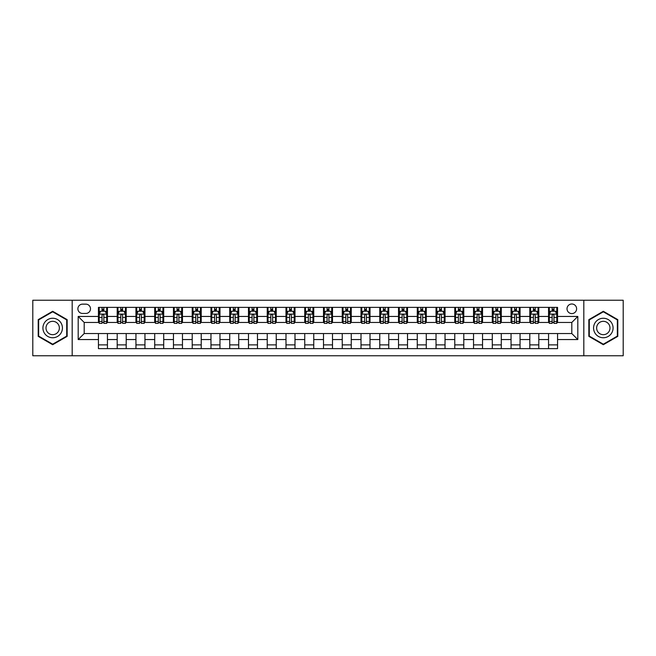 <?xml version="1.0" encoding="UTF-8"?>
<svg xmlns="http://www.w3.org/2000/svg" width="656" height="656" viewBox="0 0 656 656"><rect width="100%" height="100%" fill="white"/><g stroke="black" fill="none" stroke-linecap="round" stroke-linejoin="round"><path stroke-width="0.98" d="M571.811 303.99A4.805 4.805 0 0 0 567.014 308.796A4.805 4.805 0 0 0 571.811 313.593A4.805 4.805 0 0 0 576.616 308.796A4.805 4.805 0 0 0 571.811 303.99M583.815 355.757L623.2 355.757L623.2 300.243L583.815 300.243L583.815 355.757L72.185 355.757L72.185 300.243L32.8 300.243L32.8 355.757L72.185 355.757M82.541 313.445L85.838 313.445A4.649 4.649 0 0 0 90.487 308.796A4.649 4.649 0 0 0 85.838 304.146L82.541 304.146A4.649 4.649 0 0 0 77.884 308.796A4.649 4.649 0 0 0 82.541 313.445M583.815 300.243L72.185 300.243M98.441 339.554L78.187 339.554L78.187 316.446L98.441 316.446L98.441 322.449L84.189 322.449L84.189 333.551L98.441 333.551L98.441 348.631L557.559 348.631L557.559 333.551L571.811 333.551L571.811 322.449L557.559 322.449L557.559 316.446L577.813 316.446L577.813 339.554L557.559 339.554M557.559 316.446L557.559 307.369L98.441 307.369L98.441 316.446M548.555 307.369L548.555 322.449L549.31 322.449M552.155 322.449L553.959 322.449M556.805 322.449L557.559 322.449M548.555 322.449L538.051 322.449M529.802 307.369L529.802 322.449L530.548 322.449M533.402 322.449L535.206 322.449M529.802 322.449L519.298 322.449M511.049 307.369L511.049 322.449L511.795 322.449M514.648 322.449L516.444 322.449M511.049 322.449L500.544 322.449M492.295 307.369L492.295 322.449L493.041 322.449M495.895 322.449L497.691 322.449M492.295 322.449L481.791 322.449M473.534 307.369L473.534 322.449L474.288 322.449M477.142 322.449L478.937 322.449M473.534 322.449L463.038 322.449M454.78 307.369L454.78 322.449L455.535 322.449M458.38 322.449L460.184 322.449M454.78 322.449L444.276 322.449M436.027 307.369L436.027 322.449L436.781 322.449M439.627 322.449L441.431 322.449M436.027 322.449L425.523 322.449M417.273 307.369L417.273 322.449L418.02 322.449M420.873 322.449L422.677 322.449M417.273 322.449L406.769 322.449M398.52 307.369L398.52 322.449L399.266 322.449M402.12 322.449L403.916 322.449M398.52 322.449L388.016 322.449M379.767 307.369L379.767 322.449L380.513 322.449M383.366 322.449L385.162 322.449M379.767 322.449L369.262 322.449M361.005 307.369L361.005 322.449L361.759 322.449M364.613 322.449L366.409 322.449M361.005 322.449L350.509 322.449M342.252 307.369L342.252 322.449L343.006 322.449M345.851 322.449L347.655 322.449M342.252 322.449L331.747 322.449M323.498 307.369L323.498 322.449L324.253 322.449M327.098 322.449L328.902 322.449M323.498 322.449L312.994 322.449M304.745 307.369L304.745 322.449L305.491 322.449M308.345 322.449L310.149 322.449M304.745 322.449L294.241 322.449M285.991 307.369L285.991 322.449L286.738 322.449M289.591 322.449L291.387 322.449M285.991 322.449L275.487 322.449M267.238 307.369L267.238 322.449L267.984 322.449M270.838 322.449L272.634 322.449M267.238 322.449L256.734 322.449M248.476 307.369L248.476 322.449L249.231 322.449M252.084 322.449L253.88 322.449M248.476 322.449L237.98 322.449M229.723 307.369L229.723 322.449L230.477 322.449M233.323 322.449L235.127 322.449M229.723 322.449L219.219 322.449M210.97 307.369L210.97 322.449L211.724 322.449M214.569 322.449L216.373 322.449M210.97 322.449L200.465 322.449M192.216 307.369L192.216 322.449L192.962 322.449M195.816 322.449L197.62 322.449M192.216 322.449L181.712 322.449M173.463 307.369L173.463 322.449L174.209 322.449M177.063 322.449L178.858 322.449M173.463 322.449L162.959 322.449M154.709 307.369L154.709 322.449L155.456 322.449M158.309 322.449L160.105 322.449M154.709 322.449L144.205 322.449M135.948 307.369L135.948 322.449L136.702 322.449M139.556 322.449L141.352 322.449M135.948 322.449L125.452 322.449M117.194 307.369L117.194 322.449L117.949 322.449M120.794 322.449L122.598 322.449M117.194 322.449L106.69 322.449M98.441 322.449L99.195 322.449M102.041 322.449L103.845 322.449M98.441 333.551L107.445 333.551L107.445 348.631M557.559 333.551L107.445 333.551M107.445 307.369L107.445 322.449M98.441 311.124L99.195 311.124M102.041 311.124L103.845 311.124M106.69 311.124L107.445 311.124M98.441 344.876L107.445 344.876M117.194 333.551L117.194 348.631M126.198 307.369L126.198 322.449M117.194 311.124L117.949 311.124M120.794 311.124L122.598 311.124M125.452 311.124L126.198 311.124M126.198 333.551L126.198 348.631M117.194 344.876L126.198 344.876M135.948 333.551L135.948 348.631M144.951 333.551L144.951 348.631M135.948 344.876L144.951 344.876M144.951 307.369L144.951 322.449M135.948 311.124L136.702 311.124M139.556 311.124L141.352 311.124M144.205 311.124L144.951 311.124M154.709 333.551L154.709 348.631M163.705 333.551L163.705 348.631M154.709 344.876L163.705 344.876M163.705 307.369L163.705 322.449M154.709 311.124L155.456 311.124M158.309 311.124L160.105 311.124M162.959 311.124L163.705 311.124M173.463 333.551L173.463 348.631M182.466 333.551L182.466 348.631M173.463 344.876L182.466 344.876M182.466 307.369L182.466 322.449M173.463 311.124L174.209 311.124M177.063 311.124L178.858 311.124M181.712 311.124L182.466 311.124M192.216 333.551L192.216 348.631M201.22 333.551L201.22 348.631M192.216 344.876L201.22 344.876M201.22 307.369L201.22 322.449M192.216 311.124L192.962 311.124M195.816 311.124L197.62 311.124M200.465 311.124L201.22 311.124M210.97 333.551L210.97 348.631M219.973 333.551L219.973 348.631M210.97 344.876L219.973 344.876M219.973 307.369L219.973 322.449M210.97 311.124L211.724 311.124M214.569 311.124L216.373 311.124M219.219 311.124L219.973 311.124M229.723 333.551L229.723 348.631M238.727 333.551L238.727 348.631M229.723 344.876L238.727 344.876M238.727 307.369L238.727 322.449M229.723 311.124L230.477 311.124M233.323 311.124L235.127 311.124M237.98 311.124L238.727 311.124M248.476 333.551L248.476 348.631M257.48 333.551L257.48 348.631M248.476 344.876L257.48 344.876M257.48 307.369L257.48 322.449M248.476 311.124L249.231 311.124M252.084 311.124L253.88 311.124M256.734 311.124L257.48 311.124M267.238 333.551L267.238 348.631M276.233 333.551L276.233 348.631M267.238 344.876L276.233 344.876M276.233 307.369L276.233 322.449M267.238 311.124L267.984 311.124M270.838 311.124L272.634 311.124M275.487 311.124L276.233 311.124M285.991 333.551L285.991 348.631M294.995 333.551L294.995 348.631M285.991 344.876L294.995 344.876M294.995 307.369L294.995 322.449M285.991 311.124L286.738 311.124M289.591 311.124L291.387 311.124M294.241 311.124L294.995 311.124M304.745 333.551L304.745 348.631M313.748 333.551L313.748 348.631M304.745 344.876L313.748 344.876M313.748 307.369L313.748 322.449M304.745 311.124L305.491 311.124M308.345 311.124L310.149 311.124M312.994 311.124L313.748 311.124M323.498 333.551L323.498 348.631M332.502 333.551L332.502 348.631M323.498 344.876L332.502 344.876M332.502 307.369L332.502 322.449M323.498 311.124L324.253 311.124M327.098 311.124L328.902 311.124M331.747 311.124L332.502 311.124M342.252 333.551L342.252 348.631M351.255 333.551L351.255 348.631M342.252 344.876L351.255 344.876M351.255 307.369L351.255 322.449M342.252 311.124L343.006 311.124M345.851 311.124L347.655 311.124M350.509 311.124L351.255 311.124M361.005 333.551L361.005 348.631M370.009 333.551L370.009 348.631M361.005 344.876L370.009 344.876M370.009 307.369L370.009 322.449M361.005 311.124L361.759 311.124M364.613 311.124L366.409 311.124M369.262 311.124L370.009 311.124M379.767 333.551L379.767 348.631M388.762 333.551L388.762 348.631M379.767 344.876L388.762 344.876M388.762 307.369L388.762 322.449M379.767 311.124L380.513 311.124M383.366 311.124L385.162 311.124M388.016 311.124L388.762 311.124M398.52 333.551L398.52 348.631M407.524 333.551L407.524 348.631M398.52 344.876L407.524 344.876M407.524 307.369L407.524 322.449M398.52 311.124L399.266 311.124M402.12 311.124L403.916 311.124M406.769 311.124L407.524 311.124M417.273 333.551L417.273 348.631M426.277 333.551L426.277 348.631M417.273 344.876L426.277 344.876M426.277 307.369L426.277 322.449M417.273 311.124L418.02 311.124M420.873 311.124L422.677 311.124M425.523 311.124L426.277 311.124M436.027 333.551L436.027 348.631M445.03 333.551L445.03 348.631M436.027 344.876L445.03 344.876M445.03 307.369L445.03 322.449M436.027 311.124L436.781 311.124M439.627 311.124L441.431 311.124M444.276 311.124L445.03 311.124M454.78 333.551L454.78 348.631M463.784 333.551L463.784 348.631M454.78 344.876L463.784 344.876M463.784 307.369L463.784 322.449M454.78 311.124L455.535 311.124M458.38 311.124L460.184 311.124M463.038 311.124L463.784 311.124M473.534 333.551L473.534 348.631M482.537 333.551L482.537 348.631M473.534 344.876L482.537 344.876M482.537 307.369L482.537 322.449M473.534 311.124L474.288 311.124M477.142 311.124L478.937 311.124M481.791 311.124L482.537 311.124M492.295 333.551L492.295 348.631M501.291 333.551L501.291 348.631M492.295 344.876L501.291 344.876M501.291 307.369L501.291 322.449M492.295 311.124L493.041 311.124M495.895 311.124L497.691 311.124M500.544 311.124L501.291 311.124M511.049 333.551L511.049 348.631M520.052 333.551L520.052 348.631M511.049 344.876L520.052 344.876M520.052 307.369L520.052 322.449M511.049 311.124L511.795 311.124M514.648 311.124L516.444 311.124M519.298 311.124L520.052 311.124M529.802 333.551L529.802 348.631M538.806 333.551L538.806 348.631M529.802 344.876L538.806 344.876M538.806 307.369L538.806 322.449M529.802 311.124L530.548 311.124M533.402 311.124L535.206 311.124M538.051 311.124L538.806 311.124M548.555 333.551L548.555 348.631M548.555 344.876L557.559 344.876M548.555 311.124L549.31 311.124M552.155 311.124L553.959 311.124M556.805 311.124L557.559 311.124M84.189 322.449L78.187 316.446M84.189 333.551L78.187 339.554M577.813 316.446L571.811 322.449M577.813 339.554L571.811 333.551M52.677 344.72L67.158 336.356L67.158 319.644L52.677 311.28L38.204 319.644L38.204 336.356L52.677 344.72M617.796 319.644L603.323 311.28L588.842 319.644L588.842 336.356L603.323 344.72L617.796 336.356L617.796 319.644M103.845 309.32L102.041 309.32M106.69 321.465L103.845 321.465L103.845 323.351L106.69 323.351L106.69 314.199L105.19 311.198L100.696 311.198L99.195 314.199L99.195 323.351L102.041 323.351L102.041 321.465L99.195 321.465M99.195 314.199L99.195 307.369M106.69 314.199L106.69 307.369M102.041 311.198L102.041 307.369M103.845 307.369L103.845 311.198M103.845 321.465L103.845 315.323C103.246 314.167 102.648 314.167 102.041 315.323L102.041 321.465M122.598 309.32L120.794 309.32M125.452 321.465L122.598 321.465L122.598 323.351L125.452 323.351L125.452 314.199L123.951 311.198L119.449 311.198L117.949 314.199L117.949 323.351L120.794 323.351L120.794 321.465L117.949 321.465M117.949 314.199L117.949 307.369M125.452 314.199L125.452 307.369M120.794 311.198L120.794 307.369M122.598 307.369L122.598 311.198M122.598 321.465L122.598 315.323C122 314.167 121.401 314.167 120.794 315.323L120.794 321.465M141.352 309.32L139.556 309.32M144.205 321.465L141.352 321.465L141.352 323.351L144.205 323.351L144.205 314.199L142.705 311.198L138.203 311.198L136.702 314.199L136.702 323.351L139.556 323.351L139.556 321.465L136.702 321.465M136.702 314.199L136.702 307.369M144.205 314.199L144.205 307.369M139.556 311.198L139.556 307.369M141.352 307.369L141.352 311.198M141.352 321.465L141.352 315.323C140.753 314.167 140.154 314.167 139.556 315.323L139.556 321.465M160.105 309.32L158.309 309.32M162.959 321.465L160.105 321.465L160.105 323.351L162.959 323.351L162.959 314.199L161.458 311.198L156.956 311.198L155.456 314.199L155.456 323.351L158.309 323.351L158.309 321.465L155.456 321.465M155.456 314.199L155.456 307.369M162.959 314.199L162.959 307.369M158.309 311.198L158.309 307.369M160.105 307.369L160.105 311.198M160.105 321.465L160.105 315.323C159.506 314.167 158.908 314.167 158.309 315.323L158.309 321.465M178.858 309.32L177.063 309.32M181.712 321.465L178.858 321.465L178.858 323.351L181.712 323.351L181.712 314.199L180.211 311.198L175.71 311.198L174.209 314.199L174.209 323.351L177.063 323.351L177.063 321.465L174.209 321.465M174.209 314.199L174.209 307.369M181.712 314.199L181.712 307.369M177.063 311.198L177.063 307.369M178.858 307.369L178.858 311.198M178.858 321.465L178.858 315.323C178.26 314.167 177.661 314.167 177.063 315.323L177.063 321.465M61.123 323.121A9.75 9.75 0 0 0 47.806 319.554A9.75 9.75 0 0 0 44.231 332.879A9.75 9.75 0 0 0 57.556 336.446A9.75 9.75 0 0 0 61.123 323.121M58.466 324.663A6.675 6.675 0 0 0 49.339 322.219A6.675 6.675 0 0 0 46.896 331.337A6.675 6.675 0 0 0 56.022 333.781A6.675 6.675 0 0 0 58.466 324.663M52.677 344.195L38.655 336.102L38.655 319.898L52.677 311.805L66.707 319.898L66.707 336.102L52.677 344.195M603.323 337.75A9.75 9.75 0 0 0 613.073 328A9.75 9.75 0 0 0 603.323 318.25A9.75 9.75 0 0 0 593.565 328A9.75 9.75 0 0 0 603.323 337.75M603.323 334.675A6.675 6.675 0 0 0 609.998 328A6.675 6.675 0 0 0 603.323 321.325A6.675 6.675 0 0 0 596.64 328A6.675 6.675 0 0 0 603.323 334.675M589.293 319.898L603.323 311.805L617.345 319.898L617.345 336.102L603.323 344.195L589.293 336.102L589.293 319.898M197.62 309.32L195.816 309.32M200.465 321.465L197.62 321.465L197.62 323.351L200.465 323.351L200.465 314.199L198.965 311.198L194.463 311.198L192.962 314.199L192.962 323.351L195.816 323.351L195.816 321.465L192.962 321.465M192.962 314.199L192.962 307.369M200.465 314.199L200.465 307.369M195.816 311.198L195.816 307.369M197.62 307.369L197.62 311.198M197.62 321.465L197.62 315.323C197.021 314.167 196.415 314.167 195.816 315.323L195.816 321.465M216.373 309.32L214.569 309.32M219.219 321.465L216.373 321.465L216.373 323.351L219.219 323.351L219.219 314.199L217.718 311.198L213.225 311.198L211.724 314.199L211.724 323.351L214.569 323.351L214.569 321.465L211.724 321.465M211.724 314.199L211.724 307.369M219.219 314.199L219.219 307.369M214.569 311.198L214.569 307.369M216.373 307.369L216.373 311.198M216.373 321.465L216.373 315.323C215.775 314.167 215.176 314.167 214.569 315.323L214.569 321.465M235.127 309.32L233.323 309.32M237.98 321.465L235.127 321.465L235.127 323.351L237.98 323.351L237.98 314.199L236.48 311.198L231.978 311.198L230.477 314.199L230.477 323.351L233.323 323.351L233.323 321.465L230.477 321.465M230.477 314.199L230.477 307.369M237.98 314.199L237.98 307.369M233.323 311.198L233.323 307.369M235.127 307.369L235.127 311.198M235.127 321.465L235.127 315.323C234.528 314.167 233.93 314.167 233.323 315.323L233.323 321.465M253.88 309.32L252.084 309.32M256.734 321.465L253.88 321.465L253.88 323.351L256.734 323.351L256.734 314.199L255.233 311.198L250.731 311.198L249.231 314.199L249.231 323.351L252.084 323.351L252.084 321.465L249.231 321.465M249.231 314.199L249.231 307.369M256.734 314.199L256.734 307.369M252.084 311.198L252.084 307.369M253.88 307.369L253.88 311.198M253.88 321.465L253.88 315.323C253.282 314.167 252.683 314.167 252.084 315.323L252.084 321.465M272.634 309.32L270.838 309.32M275.487 321.465L272.634 321.465L272.634 323.351L275.487 323.351L275.487 314.199L273.987 311.198L269.485 311.198L267.984 314.199L267.984 323.351L270.838 323.351L270.838 321.465L267.984 321.465M267.984 314.199L267.984 307.369M275.487 314.199L275.487 307.369M270.838 311.198L270.838 307.369M272.634 307.369L272.634 311.198M272.634 321.465L272.634 315.323C272.035 314.167 271.436 314.167 270.838 315.323L270.838 321.465M291.387 309.32L289.591 309.32M294.241 321.465L291.387 321.465L291.387 323.351L294.241 323.351L294.241 314.199L292.74 311.198L288.238 311.198L286.738 314.199L286.738 323.351L289.591 323.351L289.591 321.465L286.738 321.465M286.738 314.199L286.738 307.369M294.241 314.199L294.241 307.369M289.591 311.198L289.591 307.369M291.387 307.369L291.387 311.198M291.387 321.465L291.387 315.323C290.788 314.167 290.19 314.167 289.591 315.323L289.591 321.465M310.149 309.32L308.345 309.32M312.994 321.465L310.149 321.465L310.149 323.351L312.994 323.351L312.994 314.199L311.493 311.198L306.992 311.198L305.491 314.199L305.491 323.351L308.345 323.351L308.345 321.465L305.491 321.465M305.491 314.199L305.491 307.369M312.994 314.199L312.994 307.369M308.345 311.198L308.345 307.369M310.149 307.369L310.149 311.198M310.149 321.465L310.149 315.323C309.55 314.167 308.943 314.167 308.345 315.323L308.345 321.465M328.902 309.32L327.098 309.32M331.747 321.465L328.902 321.465L328.902 323.351L331.747 323.351L331.747 314.199L330.247 311.198L325.753 311.198L324.253 314.199L324.253 323.351L327.098 323.351L327.098 321.465L324.253 321.465M324.253 314.199L324.253 307.369M331.747 314.199L331.747 307.369M327.098 311.198L327.098 307.369M328.902 307.369L328.902 311.198M328.902 321.465L328.902 315.323C328.303 314.167 327.705 314.167 327.098 315.323L327.098 321.465M347.655 309.32L345.851 309.32M350.509 321.465L347.655 321.465L347.655 323.351L350.509 323.351L350.509 314.199L349.008 311.198L344.507 311.198L343.006 314.199L343.006 323.351L345.851 323.351L345.851 321.465L343.006 321.465M343.006 314.199L343.006 307.369M350.509 314.199L350.509 307.369M345.851 311.198L345.851 307.369M347.655 307.369L347.655 311.198M347.655 321.465L347.655 315.323C347.057 314.167 346.458 314.167 345.851 315.323L345.851 321.465M366.409 309.32L364.613 309.32M369.262 321.465L366.409 321.465L366.409 323.351L369.262 323.351L369.262 314.199L367.762 311.198L363.26 311.198L361.759 314.199L361.759 323.351L364.613 323.351L364.613 321.465L361.759 321.465M361.759 314.199L361.759 307.369M369.262 314.199L369.262 307.369M364.613 311.198L364.613 307.369M366.409 307.369L366.409 311.198M366.409 321.465L366.409 315.323C365.81 314.167 365.212 314.167 364.613 315.323L364.613 321.465M385.162 309.32L383.366 309.32M388.016 321.465L385.162 321.465L385.162 323.351L388.016 323.351L388.016 314.199L386.515 311.198L382.013 311.198L380.513 314.199L380.513 323.351L383.366 323.351L383.366 321.465L380.513 321.465M380.513 314.199L380.513 307.369M388.016 314.199L388.016 307.369M383.366 311.198L383.366 307.369M385.162 307.369L385.162 311.198M385.162 321.465L385.162 315.323C384.564 314.167 383.965 314.167 383.366 315.323L383.366 321.465M403.916 309.32L402.12 309.32M406.769 321.465L403.916 321.465L403.916 323.351L406.769 323.351L406.769 314.199L405.269 311.198L400.767 311.198L399.266 314.199L399.266 323.351L402.12 323.351L402.12 321.465L399.266 321.465M399.266 314.199L399.266 307.369M406.769 314.199L406.769 307.369M402.12 311.198L402.12 307.369M403.916 307.369L403.916 311.198M403.916 321.465L403.916 315.323C403.317 314.167 402.718 314.167 402.12 315.323L402.12 321.465M422.677 309.32L420.873 309.32M425.523 321.465L422.677 321.465L422.677 323.351L425.523 323.351L425.523 314.199L424.022 311.198L419.52 311.198L418.02 314.199L418.02 323.351L420.873 323.351L420.873 321.465L418.02 321.465M418.02 314.199L418.02 307.369M425.523 314.199L425.523 307.369M420.873 311.198L420.873 307.369M422.677 307.369L422.677 311.198M422.677 321.465L422.677 315.323C422.079 314.167 421.472 314.167 420.873 315.323L420.873 321.465M441.431 309.32L439.627 309.32M444.276 321.465L441.431 321.465L441.431 323.351L444.276 323.351L444.276 314.199L442.775 311.198L438.282 311.198L436.781 314.199L436.781 323.351L439.627 323.351L439.627 321.465L436.781 321.465M436.781 314.199L436.781 307.369M444.276 314.199L444.276 307.369M439.627 311.198L439.627 307.369M441.431 307.369L441.431 311.198M441.431 321.465L441.431 315.323C440.832 314.167 440.233 314.167 439.627 315.323L439.627 321.465M460.184 309.32L458.38 309.32M463.038 321.465L460.184 321.465L460.184 323.351L463.038 323.351L463.038 314.199L461.537 311.198L457.035 311.198L455.535 314.199L455.535 323.351L458.38 323.351L458.38 321.465L455.535 321.465M455.535 314.199L455.535 307.369M463.038 314.199L463.038 307.369M458.38 311.198L458.38 307.369M460.184 307.369L460.184 311.198M460.184 321.465L460.184 315.323C459.585 314.167 458.987 314.167 458.38 315.323L458.38 321.465M478.937 309.32L477.142 309.32M481.791 321.465L478.937 321.465L478.937 323.351L481.791 323.351L481.791 314.199L480.29 311.198L475.789 311.198L474.288 314.199L474.288 323.351L477.142 323.351L477.142 321.465L474.288 321.465M474.288 314.199L474.288 307.369M481.791 314.199L481.791 307.369M477.142 311.198L477.142 307.369M478.937 307.369L478.937 311.198M478.937 321.465L478.937 315.323C478.339 314.167 477.74 314.167 477.142 315.323L477.142 321.465M497.691 309.32L495.895 309.32M500.544 321.465L497.691 321.465L497.691 323.351L500.544 323.351L500.544 314.199L499.044 311.198L494.542 311.198L493.041 314.199L493.041 323.351L495.895 323.351L495.895 321.465L493.041 321.465M493.041 314.199L493.041 307.369M500.544 314.199L500.544 307.369M495.895 311.198L495.895 307.369M497.691 307.369L497.691 311.198M497.691 321.465L497.691 315.323C497.092 314.167 496.494 314.167 495.895 315.323L495.895 321.465M516.444 309.32L514.648 309.32M519.298 321.465L516.444 321.465L516.444 323.351L519.298 323.351L519.298 314.199L517.797 311.198L513.295 311.198L511.795 314.199L511.795 323.351L514.648 323.351L514.648 321.465L511.795 321.465M511.795 314.199L511.795 307.369M519.298 314.199L519.298 307.369M514.648 311.198L514.648 307.369M516.444 307.369L516.444 311.198M516.444 321.465L516.444 315.323C515.846 314.167 515.247 314.167 514.648 315.323L514.648 321.465M535.206 309.32L533.402 309.32M538.051 321.465L535.206 321.465L535.206 323.351L538.051 323.351L538.051 314.199L536.551 311.198L532.049 311.198L530.548 314.199L530.548 323.351L533.402 323.351L533.402 321.465L530.548 321.465M530.548 314.199L530.548 307.369M538.051 314.199L538.051 307.369M533.402 311.198L533.402 307.369M535.206 307.369L535.206 311.198M535.206 321.465L535.206 315.323C534.607 314.167 534 314.167 533.402 315.323L533.402 321.465M553.959 309.32L552.155 309.32M556.805 321.465L553.959 321.465L553.959 323.351L556.805 323.351L556.805 314.199L555.304 311.198L550.81 311.198L549.31 314.199L549.31 323.351L552.155 323.351L552.155 321.465L549.31 321.465M549.31 314.199L549.31 307.369M556.805 314.199L556.805 307.369M552.155 311.198L552.155 307.369M553.959 307.369L553.959 311.198M553.959 321.465L553.959 315.323C553.361 314.167 552.762 314.167 552.155 315.323L552.155 321.465M117.194 339.554L107.445 339.554M117.194 316.446L107.445 316.446M135.948 316.446L126.198 316.446M135.948 339.554L126.198 339.554M154.709 316.446L144.951 316.446M154.709 339.554L144.951 339.554M173.463 316.446L163.705 316.446M173.463 339.554L163.705 339.554M192.216 316.446L182.466 316.446M192.216 339.554L182.466 339.554M210.97 316.446L201.22 316.446M210.97 339.554L201.22 339.554M229.723 316.446L219.973 316.446M229.723 339.554L219.973 339.554M248.476 316.446L238.727 316.446M248.476 339.554L238.727 339.554M267.238 316.446L257.48 316.446M267.238 339.554L257.48 339.554M285.991 316.446L276.233 316.446M285.991 339.554L276.233 339.554M304.745 316.446L294.995 316.446M304.745 339.554L294.995 339.554M323.498 316.446L313.748 316.446M323.498 339.554L313.748 339.554M342.252 316.446L332.502 316.446M342.252 339.554L332.502 339.554M361.005 316.446L351.255 316.446M361.005 339.554L351.255 339.554M379.767 316.446L370.009 316.446M379.767 339.554L370.009 339.554M398.52 316.446L388.762 316.446M398.52 339.554L388.762 339.554M417.273 316.446L407.524 316.446M417.273 339.554L407.524 339.554M436.027 316.446L426.277 316.446M436.027 339.554L426.277 339.554M454.78 316.446L445.03 316.446M454.78 339.554L445.03 339.554M473.534 316.446L463.784 316.446M473.534 339.554L463.784 339.554M492.295 316.446L482.537 316.446M492.295 339.554L482.537 339.554M511.049 316.446L501.291 316.446M511.049 339.554L501.291 339.554M529.802 316.446L520.052 316.446M529.802 339.554L520.052 339.554M548.555 316.446L538.806 316.446M548.555 339.554L538.806 339.554M106.657 314.117L99.228 314.117M99.195 311.379L100.606 311.379M105.28 311.379L106.69 311.379M102.041 317.447L99.195 317.447M106.69 317.447L103.845 317.447M103.845 310.272L102.041 310.272M125.411 314.117L117.982 314.117M117.949 311.379L119.359 311.379M124.041 311.379L125.452 311.379M120.794 317.447L117.949 317.447M125.452 317.447L122.598 317.447M122.598 310.272L120.794 310.272M144.164 314.117L136.735 314.117M136.702 311.379L138.113 311.379M142.795 311.379L144.205 311.379M139.556 317.447L136.702 317.447M144.205 317.447L141.352 317.447M141.352 310.272L139.556 310.272M162.918 314.117L155.497 314.117M155.456 311.379L156.866 311.379M161.548 311.379L162.959 311.379M158.309 317.447L155.456 317.447M162.959 317.447L160.105 317.447M160.105 310.272L158.309 310.272M181.679 314.117L174.25 314.117M174.209 311.379L175.619 311.379M180.302 311.379L181.712 311.379M177.063 317.447L174.209 317.447M181.712 317.447L178.858 317.447M178.858 310.272L177.063 310.272M200.433 314.117L193.003 314.117M192.962 311.379L194.373 311.379M199.055 311.379L200.465 311.379M195.816 317.447L192.962 317.447M200.465 317.447L197.62 317.447M197.62 310.272L195.816 310.272M219.186 314.117L211.757 314.117M211.724 311.379L213.134 311.379M217.808 311.379L219.219 311.379M214.569 317.447L211.724 317.447M219.219 317.447L216.373 317.447M216.373 310.272L214.569 310.272M237.939 314.117L230.51 314.117M230.477 311.379L231.888 311.379M236.57 311.379L237.98 311.379M233.323 317.447L230.477 317.447M237.98 317.447L235.127 317.447M235.127 310.272L233.323 310.272M256.693 314.117L249.264 314.117M249.231 311.379L250.641 311.379M255.323 311.379L256.734 311.379M252.084 317.447L249.231 317.447M256.734 317.447L253.88 317.447M253.88 310.272L252.084 310.272M275.446 314.117L268.025 314.117M267.984 311.379L269.395 311.379M274.077 311.379L275.487 311.379M270.838 317.447L267.984 317.447M275.487 317.447L272.634 317.447M272.634 310.272L270.838 310.272M294.208 314.117L286.779 314.117M286.738 311.379L288.148 311.379M292.83 311.379L294.241 311.379M289.591 317.447L286.738 317.447M294.241 317.447L291.387 317.447M291.387 310.272L289.591 310.272M312.961 314.117L305.532 314.117M305.491 311.379L306.901 311.379M311.584 311.379L312.994 311.379M308.345 317.447L305.491 317.447M312.994 317.447L310.149 317.447M310.149 310.272L308.345 310.272M331.715 314.117L324.285 314.117M324.253 311.379L325.663 311.379M330.337 311.379L331.747 311.379M327.098 317.447L324.253 317.447M331.747 317.447L328.902 317.447M328.902 310.272L327.098 310.272M350.468 314.117L343.039 314.117M343.006 311.379L344.416 311.379M349.099 311.379L350.509 311.379M345.851 317.447L343.006 317.447M350.509 317.447L347.655 317.447M347.655 310.272L345.851 310.272M369.221 314.117L361.792 314.117M361.759 311.379L363.17 311.379M367.852 311.379L369.262 311.379M364.613 317.447L361.759 317.447M369.262 317.447L366.409 317.447M366.409 310.272L364.613 310.272M387.975 314.117L380.554 314.117M380.513 311.379L381.923 311.379M386.605 311.379L388.016 311.379M383.366 317.447L380.513 317.447M388.016 317.447L385.162 317.447M385.162 310.272L383.366 310.272M406.736 314.117L399.307 314.117M399.266 311.379L400.677 311.379M405.359 311.379L406.769 311.379M402.12 317.447L399.266 317.447M406.769 317.447L403.916 317.447M403.916 310.272L402.12 310.272M425.49 314.117L418.061 314.117M418.02 311.379L419.43 311.379M424.112 311.379L425.523 311.379M420.873 317.447L418.02 317.447M425.523 317.447L422.677 317.447M422.677 310.272L420.873 310.272M444.243 314.117L436.814 314.117M436.781 311.379L438.192 311.379M442.866 311.379L444.276 311.379M439.627 317.447L436.781 317.447M444.276 317.447L441.431 317.447M441.431 310.272L439.627 310.272M462.997 314.117L455.567 314.117M455.535 311.379L456.945 311.379M461.627 311.379L463.038 311.379M458.38 317.447L455.535 317.447M463.038 317.447L460.184 317.447M460.184 310.272L458.38 310.272M481.75 314.117L474.321 314.117M474.288 311.379L475.698 311.379M480.381 311.379L481.791 311.379M477.142 317.447L474.288 317.447M481.791 317.447L478.937 317.447M478.937 310.272L477.142 310.272M500.503 314.117L493.082 314.117M493.041 311.379L494.452 311.379M499.134 311.379L500.544 311.379M495.895 317.447L493.041 317.447M500.544 317.447L497.691 317.447M497.691 310.272L495.895 310.272M519.265 314.117L511.836 314.117M511.795 311.379L513.205 311.379M517.887 311.379L519.298 311.379M514.648 317.447L511.795 317.447M519.298 317.447L516.444 317.447M516.444 310.272L514.648 310.272M538.018 314.117L530.589 314.117M530.548 311.379L531.959 311.379M536.641 311.379L538.051 311.379M533.402 317.447L530.548 317.447M538.051 317.447L535.206 317.447M535.206 310.272L533.402 310.272M556.772 314.117L549.343 314.117M549.31 311.379L550.72 311.379M555.394 311.379L556.805 311.379M552.155 317.447L549.31 317.447M556.805 317.447L553.959 317.447M553.959 310.272L552.155 310.272"/></g></svg>
